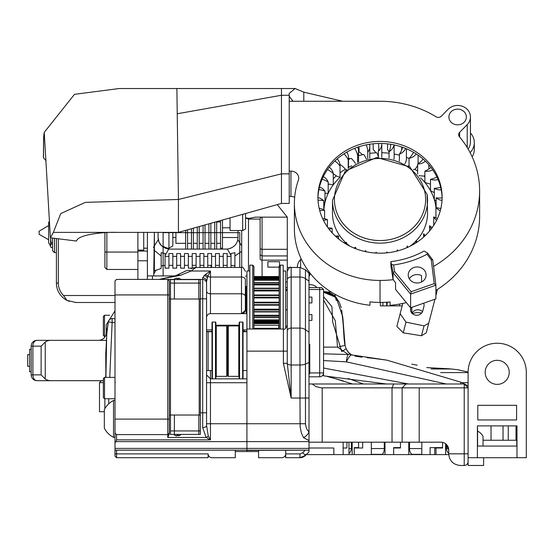 <?xml version="1.0" encoding="UTF-8"?>
<svg xmlns="http://www.w3.org/2000/svg" width="554" height="554" viewBox="0 0 554 554"><rect width="100%" height="100%" fill="white"/><g stroke="black" fill="none" stroke-linecap="round" stroke-linejoin="round"><path stroke-width="0.83" d="M309.007 448.006L333.833 448.006L333.833 454.605L333.833 448.006M352.192 442.189L352.192 454.605L304.596 454.605M343.148 454.605L343.148 442.189M442.556 442.355L442.556 448.006L434.758 448.006M448.719 454.605L408.769 454.605L408.769 442.189M446.462 444.502L446.462 448.56A5.817 5.533 90 0 0 448.698 453.227M491.031 425.887L491.031 440.25M503.039 440.25L503.039 425.887M445.603 454.605L445.603 443.747M434.758 447.618L434.758 454.605M400.48 448.006L393.645 448.006L400.48 448.006L400.48 442.189M409.517 442.189L409.517 448.56A5.817 3.151 90 0 0 411.103 453.608A5.817 3.151 90 0 0 412.301 454.342A38.801 21.004 90 0 0 414.309 454.599A3.102 1.683 90 0 0 414.344 454.599A3.102 1.683 90 0 0 414.378 454.599M421.823 442.189L421.823 454.605L414.309 454.599M430.105 454.605L430.105 447.618L442.556 447.618M408.769 454.605L371.332 454.605L371.332 442.189M358.576 448.006L358.576 442.189M393.645 447.618L400.48 447.618L393.645 447.618L393.645 454.605M379.989 454.599A3.102 1.475 -90 0 0 380.023 454.599A3.102 1.475 -90 0 0 380.051 454.599A38.801 18.476 -90 0 0 381.824 454.342A5.817 2.77 -90 0 0 382.876 453.608A5.817 2.77 -90 0 0 384.268 448.56L384.268 442.189M384.982 442.189L384.982 454.605M362.669 442.189L362.669 448.006L354.241 448.006M380.051 454.599L352.192 454.605M483.033 440.25L516.785 440.25L516.785 446.067M508.253 440.25L508.253 425.887M516.009 425.887L516.009 440.25M348.965 453.297A5.817 5.692 -90 0 0 351.354 448.56L351.354 442.189M348.965 454.605L348.965 442.189M354.241 454.605L354.241 447.618L358.576 447.618M346.915 442.189L346.915 448.006L343.148 448.006M277.575 328.335L277.575 329.021M277.963 328.335L277.963 329.021M267.097 329.021L267.097 328.335M278.35 329.021L278.35 328.335M266.322 328.335L266.322 329.021L266.322 328.335M255.069 329.021L255.069 328.335M254.681 329.021L254.681 328.335M265.546 328.335L265.546 329.021M254.293 328.335L254.293 329.021M211.032 265.345L211.032 267.485M244.397 329.886L244.397 331.437M105.149 336.597L103.356 335.433L103.356 316.424L104.519 315.254L109.56 315.254M103.356 335.433L104.519 336.597L104.519 315.254L103.356 316.424M208.117 453.851L208.117 457.659M285.726 450.36L285.726 457.708L299.97 457.708L305.462 455.436L309.007 451.884L309.007 450.18L246.925 450.36L246.925 451.545L258.566 451.545M175.147 275.92L186.144 270.795M137.898 279.361L147.406 279.361M309.007 289.5L319.679 289.5L319.679 376.803L309.007 376.803L309.007 383.984L312.269 383.984L315.849 386.574L321.313 387.842L402.135 387.862L406.013 383.984L312.269 383.984L315.849 386.574L321.313 387.842L468.095 387.862L468.095 372.343L468.095 465.471L483.614 465.471L483.614 457.708M114.997 453.871L114.997 456.157L116.548 457.708L116.548 453.899L114.997 453.871L114.997 450.18L246.925 450.18L246.925 451.545L235.284 451.545M446.088 444.149L448.698 449.945L448.698 453.83C449.398 460.886 453.276 464.764 460.332 465.471L464.217 465.471A3.878 3.878 0 0 0 468.095 461.586L468.095 457.708L477.409 457.708L477.409 425.887L516.986 425.887L516.986 457.708L526.3 457.708L526.3 372.343A29.099 29.099 0 0 0 497.201 343.238A29.099 29.099 0 0 0 468.095 372.343M516.598 419.967L477.797 419.967L477.797 405.327L516.598 405.327L516.598 419.967M497.201 360.315A12.029 12.029 0 0 1 507.616 378.354A12.029 12.029 0 0 1 486.779 378.354A12.029 12.029 0 0 1 497.201 360.315M483.033 446.067L483.033 436.365A12.306 12.306 0 0 0 477.596 431.13L477.409 425.887L516.986 425.887L516.986 446.067L477.409 446.067M516.986 457.708L477.409 457.708M526.3 372.343L526.3 393.915M477.596 431.13L477.596 446.067M483.033 437.708L483.033 442.189M468.095 387.862L464.217 383.984L468.095 387.862L464.217 387.862L464.217 383.984L406.013 383.984L402.135 387.862L402.135 442.189L440.936 442.189A7.763 7.763 0 0 1 448.698 449.945A7.763 7.763 0 0 0 440.936 442.189L392.031 442.189L392.031 387.862L393.721 383.984L392.031 387.862L392.031 442.189L309.007 442.189L402.135 442.189L402.135 387.862L464.217 387.862L464.217 383.984L309.007 383.984M309.007 398.035L309.007 362.531L305.462 364.04L305.476 424.406L306.66 428.893L309.007 432.106L309.007 440.541L309.007 398.035L299.97 398.035L300.143 427.058L301.487 433.304L303.516 437.681A7.763 4.529 -46 0 0 309.007 432.106L309.007 448.401L246.925 448.401L246.925 270.975L249.833 270.975M285.726 328.245L285.726 270.975L283.205 270.975M252.742 329.021L252.742 265.151L249.833 265.151L249.833 329.021M279.126 329.021L279.126 266.315L280.289 265.151L283.205 265.151L283.205 329.021M252.742 265.151L253.905 266.315L253.905 329.021M280.289 329.021L280.289 265.151M104.325 428.117L104.325 409.69L104.325 428.117A20.623 20.623 0 0 0 113.522 437.335L113.522 400.473L114.997 400.473L114.997 437.335L113.522 437.335M309.007 336.59L309.007 365.688M309.007 343.778L309.783 344.553L309.783 373.652L309.007 374.428M104.519 398.728L103.356 397.564L103.356 378.548L104.519 377.385L114.997 377.385L114.997 398.728L104.519 398.728L104.519 377.385M212.002 331.735L208.117 331.735L208.117 370.543L212.002 370.543M243.04 370.543L246.925 370.543M239.162 325.53L238.774 325.918L238.774 376.36L239.162 376.748M239.55 378.846L239.55 322.04L239.162 322.428L239.162 378.846M238.774 376.36L228.296 376.36L228.296 325.918L238.774 325.918M239.55 322.04L242.652 322.04L242.652 378.846M242.652 322.04L243.04 322.428L243.04 378.846M228.296 376.36L227.521 375.584L227.521 326.694L227.521 375.584L226.745 376.36L216.268 376.36L216.268 325.918L215.88 325.53M215.88 376.748L216.268 376.36M215.88 378.846L215.88 322.428L215.492 322.04L215.492 378.846M216.268 325.918L226.745 325.918L226.745 376.36M212.39 378.846L212.39 322.04L215.492 322.04M212.39 322.04L212.002 322.428L212.002 378.846M226.745 325.918L227.521 326.694L228.296 325.918M287.277 309.776L285.726 309.776M246.925 309.776L246.149 309.776M199.198 299.008L200.361 299.008L200.361 415.022L199.198 415.022L199.198 299.008L170.48 299.008L170.48 430.936L174.365 430.936L174.365 415.022L198.81 415.022L198.81 430.936L170.48 430.936L170.48 434.426L174.365 434.426L174.365 430.936L200.361 430.936L200.361 415.022M206.566 376.007L206.566 423.741L210.451 423.741L210.451 439.862L208.262 435.887A3.878 2.902 121.3 0 1 206.074 437.473L210.451 439.862L116.548 439.862L116.548 434.62L167.765 434.62L167.765 437.473L169.316 433.879L169.316 299.008L170.48 299.008L170.48 283.094L174.365 283.094L174.365 299.008L198.81 299.008L198.81 283.094L170.48 283.094L170.48 279.604L174.365 279.604L174.365 283.094L200.361 283.094L200.361 299.008M169.316 415.022L199.198 415.022M175.064 278.669L175.064 278.662A5.041 5.028 0 0 1 176.913 278.122A5.041 5.021 -0 0 0 175.064 278.669M180.161 278.918A5.041 5.021 -0 0 0 178.333 278.184A5.041 5.028 0 0 1 180.161 278.911L180.161 278.918M178.277 278.814L178.333 278.184L178.277 278.814A4.571 4.557 0 0 0 176.968 278.752L176.913 278.122L176.968 278.752M198.81 279.604L200.361 279.604L200.361 283.094L198.81 283.094L198.81 279.604L174.365 279.604M200.361 434.426L200.361 430.936L198.81 430.936L198.81 434.426L200.361 434.426M198.81 434.426L174.365 434.426M176.913 435.915L176.913 435.908A5.041 5.021 0 0 1 175.064 435.361A5.041 5.028 -0 0 0 176.913 435.915L176.968 435.285A4.571 4.557 -0 0 0 178.277 435.215L178.333 435.846A5.041 5.028 -0 0 0 180.161 435.119L180.161 435.112A5.041 5.021 0 0 1 178.333 435.846L178.277 435.215M176.913 435.908L176.968 435.285M402.135 442.189L419.205 442.189L402.135 442.189M448.698 449.945L448.698 453.83C449.398 460.886 453.276 464.764 460.332 465.471L464.217 465.471A3.878 3.878 0 0 0 468.095 461.586L468.095 457.708M173.949 279.41L167.765 279.41L167.765 419.101L114.997 419.101L114.997 448.401L246.925 448.401L114.997 448.401L114.997 450.18L246.925 450.18L246.925 448.401L246.925 450.18L309.007 450.18L309.007 448.401L246.925 448.401L246.925 382.731L210.451 382.731L210.451 370.543M309.007 362.531L309.007 273.302L305.462 269.756L305.462 278.634L309.007 281.141M303.516 437.681L309.007 440.541M305.046 450.36L302.713 452.729L299.97 453.899L285.726 453.899M309.007 442.189L309.007 444.294M309.007 450.36L309.007 451.884L305.462 455.436A7.763 7.763 0 0 1 299.97 457.708L299.97 453.899M287.277 271.363L287.277 363.362L283.399 363.369L291.155 398.035L287.277 363.362A3.878 1.648 180 0 0 291.155 365.01L291.155 267.485C290.213 266.495 288.918 267.79 287.277 271.363M246.925 329.021L283.399 329.021L283.399 351.139L287.277 351.139L287.277 330.835A3.878 2.742 180 0 1 291.155 328.093L299.97 328.093L299.97 398.035L291.155 398.035L291.155 365.01L299.97 365.01A7.763 3.303 180 0 0 305.462 364.04L305.462 278.634A7.763 5.485 180 0 0 299.97 277.028L299.97 328.093A7.763 5.485 180 0 1 305.462 329.699L309.007 332.206M246.925 351.139L283.399 351.139L283.399 363.327L287.277 363.327M116.548 457.708L208.117 457.708L208.117 453.83A3.878 3.878 90 0 0 212.002 457.708L235.284 457.708L235.284 450.36M208.262 435.887L206.566 425.479A3.878 2.112 180 0 1 202.688 427.591L206.074 437.473L167.765 437.473M206.566 425.479L206.566 283.288A3.878 3.878 0 0 0 202.688 279.41A3.878 3.878 0 0 1 206.566 283.288L206.566 317.539A3.878 3.878 0 0 1 210.451 313.654L241.489 313.654L245.29 310.552A3.878 3.878 0 0 1 241.489 313.654L210.451 313.654L210.451 271.01L205.153 274.652A3.878 3.324 52.6 0 1 207.798 276.294L210.451 271.01L191.061 271.01L195.929 267.485L241.489 267.485L241.489 277.028L210.451 277.028A3.878 2.742 0 0 1 207.798 276.294L206.566 281.536A3.878 3.795 180 0 0 202.688 277.741L202.688 279.41L180.853 279.41M206.566 312.172L206.566 370.543L208.117 370.543L208.117 331.735L206.566 331.735M114.997 419.101L114.997 294.929L169.316 294.929L169.316 280.961L167.765 279.41L116.548 279.41L114.997 280.961L114.997 294.929M246.149 286.494L246.149 313.654L241.489 313.654A3.878 3.878 0 0 0 245.374 309.776L245.374 286.494L246.149 286.494M245.374 296.529L245.374 279.77A3.878 2.742 0 0 0 241.489 277.028L241.489 293.786A3.878 2.742 0 0 1 245.374 296.529L245.374 309.776L244.099 312.65M245.374 279.77L245.374 286.494M205.153 274.652L202.688 277.741M206.566 317.539A3.878 3.878 0 0 1 210.451 313.654M159.178 279.41L175.563 275.774L159.178 279.41L180.479 275.303L191.061 271.01A11.641 7.451 65 0 0 186.144 270.844L175.563 275.774L186.144 270.844M175.563 275.774A11.641 9.079 65 0 1 180.479 275.303M169.316 299.008L169.316 294.929M167.765 434.62L169.316 433.069L167.765 434.62L167.765 419.101L169.316 419.101M116.548 434.62L114.997 433.069M116.548 439.862L115.98 441.614L114.997 442.653M208.117 453.899L116.548 453.899L116.548 450.36M285.726 453.83A3.878 3.878 90 0 1 281.848 457.708L258.566 457.708L258.566 450.36M246.925 331.437L243.04 331.437L246.925 331.437M212.002 331.437L206.566 331.437M187.564 229.827L187.564 249.113L191.449 249.113L191.449 228.74M197.266 227.098L197.266 249.113L193.388 249.113L193.388 228.193M203.089 225.464L203.089 249.113L199.205 249.113L199.205 226.558M208.906 223.83L208.906 249.113L205.028 249.113L205.028 224.917M214.73 222.189L214.73 249.113L210.845 249.113L210.845 223.283M159.095 242.243L161.616 245.838L169.718 249.113L227.334 249.078A8.255 5.838 180 0 1 226.371 249.113L216.669 249.113L216.669 221.648M222.486 220.007L222.486 248.171L220.547 248.171L220.547 220.554M185.625 243.324L175.923 243.324L175.923 232.389M153.423 247.382L158.278 239.64C159.303 244.743 162.793 247.887 168.748 249.078A8.255 5.838 180 0 0 169.718 249.113L185.625 249.113L185.625 230.374M172.82 232.389L172.82 245.934L168.942 248.171L168.942 232.389M137.898 250.117L143.721 250.117L143.721 232.389M154.393 271.024L161.179 268.385L161.179 252.686L161.179 255.996L153.79 249.93M161.179 265.885L165.057 265.373M168.748 249.078L165.057 255.477L165.057 253.517L161.179 252.686M168.942 256.357L168.942 268.15L165.057 268.15L165.057 256.357L168.942 256.357L168.942 253.559L172.82 253.559L172.82 256.357L176.698 256.357L176.698 253.559L180.583 253.559L180.583 256.357L184.461 256.357L184.461 253.559L188.339 253.559L188.339 256.357L192.224 256.357L192.224 253.559L196.102 253.559L196.102 256.357L199.98 256.357L199.98 253.559L203.865 253.559L203.865 256.357L207.743 256.357L207.743 253.559L211.621 253.559L211.621 256.357L215.506 256.357L215.506 253.559L219.384 253.559L219.384 256.357L223.262 256.357L223.262 253.559L227.147 253.559L227.147 256.357L231.025 256.357L231.025 253.517L231.025 255.477L227.334 249.078C233.296 247.887 236.787 244.743 237.804 239.64L237.95 238.629M165.057 253.517L165.057 256.357M172.82 265.345L168.942 265.345M176.698 256.357L176.698 268.15L172.82 268.15L172.82 256.357M180.583 265.345L176.698 265.345M184.461 256.357L184.461 268.15L180.583 268.15L180.583 256.357M188.339 265.345L184.461 265.345M192.058 268.15L188.339 268.15L188.339 256.357M192.224 268.094L192.224 256.357M196.102 265.345L192.224 265.345M196.102 267.485L196.102 256.357M199.98 267.485L199.98 256.357M203.865 265.345L199.98 265.345M203.865 267.485L203.865 256.357M207.743 267.485L207.743 256.357M211.621 265.345L207.743 265.345M211.621 267.485L211.621 256.357M215.506 267.485L215.506 256.357M219.384 265.345L215.506 265.345M219.384 267.485L219.384 256.357M223.262 267.485L223.262 256.357M227.147 265.345L223.262 265.345M227.147 267.485L227.147 256.357M234.439 265.788L234.079 265.719M231.025 267.485L231.025 256.357M231.025 265.373L234.903 265.885M234.903 267.485L234.903 252.686L231.025 253.517M241.696 251.35L234.903 255.996L234.903 252.686M158.278 239.64L158.077 237.472L158.956 241.918M227.479 249.065L230.99 248.157L227.479 249.065M238.012 230.54L237.957 238.608M169.711 249.113L165.134 248.171L168.942 248.171M237.804 239.64L241.696 245.851M158.077 232.389L158.077 237.472M50.594 237.811L51.12 244.044L52.533 244.044M51.12 244.044L50.594 244.861L50.594 246.689L51.12 247.499L52.533 247.499M51.12 242.617L52.533 242.617M50.594 244.861L50.594 239.584M50.594 246.232L48.655 242.839L48.655 222.466L49.535 220.921M54.472 238.296L54.472 252.638L56.411 252.638L56.411 238.539L56.411 283.094A19.404 19.404 0 0 0 66.93 300.344L63.537 295.511A17.458 17.458 0 0 1 58.357 283.094L58.357 238.781M137.898 232.389L137.898 279.41L137.898 269.466L106.86 269.466L104.914 267.513L104.914 232.666L104.914 252.056L106.86 252.056L106.86 232.569M114.997 302.498L75.815 302.498L66.93 300.344L69.347 301.383M52.533 238.054L52.533 250.699L54.472 252.638M75.185 302.484L75.815 302.498M334.865 160.992A22.229 20.006 180 0 1 340.024 166.096A11.336 10.201 -0 0 0 340.031 165.729A11.336 10.201 -0 0 0 337.144 158.929M340.024 166.096L340.024 176.941M344.02 153.811A22.229 20.006 180 0 1 348.231 159.926A11.336 10.201 -0 0 0 348.521 157.634A11.336 10.201 -0 0 0 346.756 152.163M348.231 159.926L348.231 168.402M354.608 148.354A22.229 20.006 180 0 1 357.593 155.265A11.336 10.201 -0 0 0 358.563 151.131A11.336 10.201 -0 0 0 357.683 147.198M357.593 155.265L357.593 162.46M366.229 144.857A22.229 20.006 180 0 1 367.759 152.156A22.229 20.006 180 0 1 367.759 152.281L367.759 158.832M366.423 159.171A22.229 20.006 -0 0 0 363.673 154.448A69.846 62.872 -0 0 0 358.563 155.743M359.047 146.741L359.047 151.817A22.229 20.006 180 0 1 362.448 154.725M367.759 152.281A11.336 10.201 -0 0 0 369.788 146.457A11.336 10.201 -0 0 0 369.525 144.262M378.424 143.472A22.229 20.006 180 0 1 378.804 147.17A22.229 20.006 180 0 1 378.375 151.083L378.375 157.398M378.375 157.121A22.229 20.006 -0 0 0 376.817 152.766A69.846 62.872 -0 0 0 369.788 153.375M373.188 143.798L373.188 149.428A22.229 20.006 180 0 1 375.882 152.807M378.375 151.083A11.336 10.201 -0 0 0 381.796 143.784A11.336 10.201 -0 0 0 381.789 143.479M390.695 144.289A22.229 20.006 180 0 1 389.046 151.72L389.046 158.153M387.571 143.874L387.571 149.49A22.229 20.006 180 0 1 389.046 152.163M389.046 151.72A11.336 10.201 -0 0 0 393.991 144.885M394.143 144.919L394.143 157.059A11.336 10.201 180 0 1 393.88 159.24M402.543 147.26A22.229 20.006 180 0 1 399.392 154.157L399.392 161.103M401.685 146.969L401.685 150.023M399.392 154.157A11.336 10.201 -0 0 0 405.625 148.43M406.394 148.749L406.394 158.589A11.336 10.201 180 0 1 404.87 163.707M413.499 152.274A22.229 20.006 180 0 1 409.046 158.319L409.046 166.311M409.046 158.319A11.336 10.201 -0 0 0 416.227 153.943M417.64 165.071A11.336 10.201 180 0 1 414.87 169.316L413.298 169.656M418.789 163.271A69.846 62.872 -0 0 0 418.083 162.848A11.336 10.201 180 0 1 417.951 163.845M423.111 159.102A22.229 20.006 180 0 1 417.64 164.046A11.336 10.201 -0 0 0 425.382 161.179M417.64 164.046L417.64 174.074M424.876 175.452A11.336 10.201 180 0 1 423.969 176.089L418.969 175.701M431.012 167.447A22.229 20.006 180 0 1 424.876 171.131A11.336 10.201 -0 0 0 432.75 169.829M424.876 171.131L424.876 182.46A56.266 50.643 -0 0 0 420.576 177.924M430.5 184.184L424.876 182.46A56.266 50.643 -0 0 1 430.5 190.652L430.5 179.323A11.336 10.201 -0 0 0 438.076 179.517M434.294 192.688L430.5 190.652A56.266 50.643 -0 0 1 434.294 199.655A56.266 50.643 -0 0 1 435.95 207.445M427.106 194.461A47.533 42.783 180 0 1 427.556 200.354A47.533 42.783 180 0 1 383.306 243.04A47.533 42.783 180 0 1 332.947 206.247A47.533 42.783 180 0 1 332.49 200.354L332.49 213.034A47.533 42.783 -0 0 0 332.947 218.92A47.533 42.783 -0 0 0 345.613 242.548M346.562 243.414A47.533 42.783 -0 0 0 350.1 246.274M409.946 246.274A47.533 42.783 -0 0 0 416.04 240.955M416.206 240.782A47.533 42.783 -0 0 0 427.556 213.034L427.099 194.406L409.939 166.948L376.741 157.475L345.301 170.999L332.49 200.354M436.123 201.157L434.294 199.655L434.294 188.325A11.336 10.201 -0 0 0 441.206 189.849M339.477 177.924A56.266 50.643 -0 0 0 333.259 184.877A56.266 50.643 -0 0 0 328.183 193.353A56.266 50.643 -0 0 0 324.983 202.542A56.266 50.643 -0 0 0 323.868 209.918M318.896 189.572A22.229 20.006 180 0 1 324.983 191.213L324.983 202.542L323.771 202.639M322.096 179.24A22.229 20.006 180 0 1 328.183 182.031L328.183 193.353L324.983 193.235M327.476 169.586A22.229 20.006 180 0 1 333.259 173.554L333.259 184.877L328.73 184.094A62.083 55.885 -0 0 0 328.183 184.821M328.73 184.094A22.229 20.006 -0 0 0 328.183 183.796M340.024 177.418L336.271 175.923A62.083 55.885 -0 0 0 333.259 178.817M336.271 175.923A22.229 20.006 -0 0 0 333.259 173.831M346.555 169.829L345.398 169.185A62.083 55.885 -0 0 0 340.031 172.827M345.398 169.185A22.229 20.006 -0 0 0 339.948 164.496M355.46 163.555A22.229 20.006 -0 0 0 351.118 158.34A69.846 62.872 -0 0 0 348.521 159.455M351.686 165.847A62.083 55.885 -0 0 0 348.521 167.412M389.046 153.223A69.846 62.872 -0 0 0 381.796 152.717M399.392 155.162A69.846 62.872 -0 0 0 394.143 153.998M409.046 158.382A69.846 62.872 -0 0 0 406.394 157.35M409.046 166.165A62.083 55.885 -0 0 0 408.367 165.847M417.64 171.11A62.083 55.885 -0 0 0 414.87 169.316M424.876 176.927A62.083 55.885 -0 0 0 423.969 176.089M348.521 158.105A22.229 20.006 180 0 1 349.726 158.922M442.092 197.889A22.229 20.006 180 0 1 436.123 197.813A11.336 10.201 -0 0 0 442.016 200.416M436.123 197.813L436.123 207.501M440.638 187.245A22.229 20.006 180 0 1 434.294 188.325M436.912 176.961A22.229 20.006 180 0 1 430.5 179.323M333.259 173.554A11.336 10.201 -0 0 0 329.221 167.218M328.183 182.031A11.336 10.201 -0 0 0 323.273 176.684M324.983 191.213A11.336 10.201 -0 0 0 319.485 186.961M318.024 200.188A22.229 20.006 180 0 1 323.771 200.783A11.336 10.201 -0 0 0 317.968 197.639M323.771 200.783L323.771 209.862M319.727 210.624A22.229 20.006 180 0 1 324.596 210.382A11.336 10.201 -0 0 0 319.166 208.359M324.596 210.382L324.596 218.788M323.529 220.478A22.229 20.006 180 0 1 327.421 219.668A11.336 10.201 -0 0 0 322.622 218.588M327.421 219.668L327.421 226.988M329.214 229.418A22.229 20.006 180 0 1 332.151 228.303A11.336 10.201 -0 0 0 328.113 227.964M332.151 228.303L332.151 232.888M336.527 237.188A22.229 20.006 180 0 1 338.605 235.983A11.336 10.201 -0 0 0 335.392 236.149M338.605 235.983L338.605 238.94M345.19 243.566A22.229 20.006 180 0 1 346.562 242.417A11.336 10.201 -0 0 0 344.124 242.901M346.562 242.417L346.562 244.383M354.879 248.407A22.229 20.006 180 0 1 355.723 247.382A11.336 10.201 -0 0 0 353.944 248.026M355.723 247.382L355.723 248.732M365.273 251.592A22.229 20.006 180 0 1 365.765 250.699A11.336 10.201 -0 0 0 364.477 251.412M365.765 250.699L365.765 251.703M376.069 253.081A22.229 20.006 180 0 1 376.325 252.243A11.336 10.201 -0 0 0 375.349 253.033M376.325 252.243L376.325 253.095M386.934 252.846A22.229 20.006 180 0 1 387.017 251.959A11.336 10.201 -0 0 0 386.214 252.915M387.017 251.959L387.017 252.839M397.592 250.914A22.229 20.006 180 0 1 397.453 249.861A11.336 10.201 -0 0 0 396.789 251.121M407.73 247.319A22.229 20.006 180 0 1 407.266 246.018A11.336 10.201 -0 0 0 406.809 247.728M417.079 242.153A22.229 20.006 180 0 1 416.089 240.581A11.336 10.201 -0 0 0 415.992 241.911A11.336 10.201 -0 0 0 416.04 242.832M425.34 235.512A22.229 20.006 180 0 1 423.609 233.733A11.336 10.201 -0 0 0 424.239 236.537M423.609 233.733L423.609 237.112M432.238 227.549A22.229 20.006 180 0 1 429.558 225.727A11.336 10.201 -0 0 0 431.185 228.968M429.558 225.727L429.558 231.004M437.501 218.449A22.229 20.006 180 0 1 433.713 216.856A11.336 10.201 -0 0 0 436.621 220.284M433.713 216.856L433.713 225.374M440.866 208.456A22.229 20.006 180 0 1 435.929 207.438A11.336 10.201 -0 0 0 440.305 210.679M435.929 207.438L435.929 217.881M327.303 292.581A3.878 3.49 0 0 1 331.867 292.45A85.628 77.075 180 0 1 309.243 272.097A3.878 3.49 0 0 1 309.921 274.064A3.878 3.49 0 0 1 309.007 276.314M289.23 171.117L290.954 171.117A7.763 6.987 180 0 1 298.71 178.104A7.763 6.987 180 0 1 298.357 180.202A85.628 77.075 0 0 0 294.396 203.36A85.628 77.075 0 0 0 309.243 246.738A85.628 77.075 0 0 0 331.867 267.09A85.628 77.075 0 0 0 380.023 280.435A99.526 89.589 0 0 0 393.105 279.666L393.105 272.741L390.909 261.613A84.007 75.614 -0 0 0 423.99 251.094L427.494 253.012L432.75 259.944L435.894 285.185L435.894 298.876L410.604 307.795L410.604 294.105L393.105 272.741L394.586 271.515L411.151 291.736L434.218 283.6L435.894 285.185L410.604 294.105L411.151 291.736M433.553 266.419A99.526 89.589 0 0 0 479.619 190.853A99.526 89.589 0 0 0 459.439 136.769A3.878 3.49 180 0 1 458.657 134.664A3.878 3.49 180 0 1 459.626 132.351L467.23 124.608A12.804 11.523 0 0 0 470.436 116.977A12.804 11.523 0 0 0 462.168 106.202A12.804 11.523 0 0 0 448.034 109.346L441.254 116.257A3.878 3.49 180 0 1 436.157 116.832A99.526 89.589 0 0 0 380.023 101.264L289.23 101.264M448.899 116.977A8.732 7.86 0 0 0 457.632 124.837A8.732 7.86 0 0 0 466.364 116.977A8.732 7.86 0 0 0 457.632 109.117A8.732 7.86 0 0 0 448.899 116.977M442.113 197.314A62.083 55.885 0 0 0 380.023 141.429A62.083 55.885 0 0 0 317.941 197.314A62.083 55.885 0 0 0 380.023 253.192A62.083 55.885 0 0 0 442.113 197.314M294.396 203.36L294.396 228.719A85.628 77.075 0 0 0 309.243 272.097M289.23 196.469L290.954 196.469A7.763 6.987 180 0 1 294.659 197.321M468.088 148.991A12.804 11.523 0 0 0 470.436 142.336L470.436 116.977M380.023 280.435L380.023 302.415A99.526 89.589 180 0 0 390.113 301.958L390.113 305.337A99.526 89.589 0 0 0 406.359 302.616M435.894 290.386A99.526 89.589 0 0 0 479.619 216.205L479.619 190.853L479.619 216.205M331.867 292.45A85.628 77.075 0 0 0 369.94 305.254L369.94 301.875A85.628 77.075 180 0 0 380.023 302.415M442.099 198.325A62.083 55.885 0 0 0 380.023 143.458A62.083 55.885 0 0 0 317.954 198.325M301.224 258.884L300.587 259.535A12.804 11.523 180 0 0 297.38 267.166L297.38 267.485M448.034 109.346L441.254 116.257A3.878 3.49 0 0 1 436.157 116.832A99.526 89.589 180 0 0 380.023 101.264M316.95 287.561A8.732 7.86 180 0 0 309.007 284.735M43.496 157.495L43.697 138.043M43.406 157.62L43.621 136.817L44.237 132.358L50.393 237.791L76.535 241.059C78.107 233.746 108.632 231.87 116.361 232.389L178.443 232.389L178.443 199.468L85.247 202.39L60.732 213.609L53.35 232.389L50.393 237.791M176.871 88.529L177.232 113.764L281.467 95.26L281.467 88.529L119.193 88.529L74.485 94.332L44.237 132.358M281.467 88.529L295.144 88.529L289.23 93.37L289.23 203.429L281.467 203.429L281.467 95.26L289.23 95.26M303.793 101.264L303.793 92.158L295.144 88.529M303.634 92.123L342.691 101.264M289.23 96.244L293.031 101.264M116.361 232.389L53.35 232.389M177.232 113.764L178.443 199.468L281.467 173.845L289.23 173.845M178.443 232.389L281.467 203.429M46.093 160.798L43.489 157.8M472.146 156.796A16.682 15.02 0 0 0 474.314 149.386L474.314 142.627A16.682 15.02 180 0 1 470.097 152.606M470.436 133.002A16.682 15.02 180 0 1 474.314 142.627L474.314 149.386M31.19 349.255L29.639 349.255L29.639 371.762L31.19 371.762M29.639 354.685L27.7 354.685L27.7 366.326L29.639 366.326M31.19 346.153L31.19 374.864A5.817 5.817 0 0 0 37.014 380.688A5.817 4.113 -90 0 1 32.894 374.864L31.19 374.864A5.817 5.817 0 0 0 37.014 380.688L51.065 380.688A8.234 5.817 180 0 1 45.241 378.978L45.241 342.033A8.234 5.817 180 0 1 51.065 340.329L37.014 340.329A5.817 5.817 0 0 0 31.19 346.153L32.894 346.153A5.817 4.113 -90 0 1 37.014 340.329A5.817 5.817 0 0 0 31.19 346.153M41.128 346.153L41.128 374.864L32.894 374.864L32.894 346.153L41.128 346.153L45.241 342.033M41.128 374.864L45.241 378.978M51.065 340.329L106.195 340.329M51.065 380.688L103.356 380.688L101.424 380.688L99.485 382.627L103.356 382.627M105.862 374.296L105.572 377.385M107.296 328.688L106.278 328.688L106.278 324.81L106.278 332.566L106.797 332.885L106.278 332.566A7.763 7.763 0 0 1 98.515 340.329M104.325 411.726L99.485 411.726L99.485 382.627M108.335 321.881L112.13 322.483L112.13 318.598A3.878 3.843 -90 0 0 108.335 321.881L106.707 334.124L105.918 377.385M114.997 318.598L112.13 318.598A3.878 3.878 0 0 0 108.3 321.874L107.005 330.987L105.745 353.736L105.883 377.385M255.484 217.133L249.023 218.394L245.574 217.854L245.574 213.519L245.574 228.996L242.666 230.54L230.055 230.54L230.055 217.881M242.666 214.336L242.666 230.54M260.124 259.009L260.124 219.072L260.124 259.009A1.939 1.115 180 0 0 262.07 260.124L262.07 255.934L260.124 254.819M287.291 271.058L287.291 217.133L262.07 217.133A1.939 1.939 3 0 0 260.124 219.072A1.939 1.939 90 0 1 262.07 217.133L255.477 217.133M245.574 217.951L248.483 219.072L260.124 219.072M287.277 282.041L285.726 282.041M279.528 267.139L267.887 267.139L267.887 261.689L279.528 261.689L279.528 265.92L279.528 261.689M147.406 232.389L147.406 275.92L175.251 275.92M163.118 275.92L163.118 232.652L239.757 232.652L239.757 267.485M287.291 264.306L287.291 244.903M241.696 267.485L241.696 230.54M248.483 270.975L248.483 219.072L248.483 270.975M153.68 275.92L154.393 232.389M154.393 232.652L154.393 270.539M287.291 217.133L277.229 204.62M152.447 279.41L152.447 275.92M147.406 279.41L147.406 275.92L147.406 279.41M260.124 232.652L260.124 241.579L260.124 232.652M246.149 289.5L246.925 289.5M285.726 289.5L287.277 289.5M212.002 329.886L206.566 329.886M215.88 325.233L239.162 325.233M246.925 329.886L243.04 329.886M253.905 325.233L278.738 325.233L278.738 329.021M309.007 314.54L311.916 314.54L311.916 320.364L309.007 320.364M309.007 297.082L311.916 297.082L311.916 302.899L309.007 302.899M319.679 287.561L319.679 289.5L323.557 289.5L321.618 287.561L309.007 287.561M287.277 287.561L285.726 287.561M246.925 287.561L246.149 287.561M309.783 372.925L323.557 372.925L323.557 289.5M320.468 376.72L319.679 376.803A3.878 3.878 0 0 0 323.557 372.925M311.916 320.364L311.916 314.54M311.916 302.899L311.916 297.082M253.905 328.335L278.738 328.335M335.198 296.473L335.198 295.317L335.198 296.473L336.202 297.505L323.557 292.214L329.935 293.301L336.209 297.512L342.697 316.41L343.639 331.472C344.124 339.74 344.609 344.366 345.087 345.357L342.912 318.598M336.243 297.546L342.746 316.881M342.836 317.719L342.898 318.398M378.382 358.93L373.998 358.396L378.382 358.93M373.998 358.396L367.06 357.704M361.984 357.219L354.941 356.084M352.302 355.197L351.416 354.775M323.557 299.977L335.302 320.724L337.531 347.123L348.244 354.498A7.763 6.232 -63.8 0 1 351.672 354.906L348.092 352.109L345.98 348.348L345.087 345.357L339.069 346.762M346.021 348.445L348.064 352.074M343.258 380.889L326.057 376.124M330.08 293.35L331.638 294.015M335.731 296.992L339.304 302.346M339.623 303.073L341.202 307.809M341.714 309.991L343.425 326.618M343.979 337.324L345.08 345.329M346.7 349.962L349.2 353.258M376.865 358.736L377.87 358.867M411.767 364.158L417.238 365.211M323.557 374.421L323.557 372.974L323.557 375.834L386.443 383.984M468.095 385.916L461.163 382.281L386.734 360.114L351.672 354.906A7.763 1.662 -63.8 0 0 346.402 361.866L446.282 383.984M323.557 353.84L348.244 354.498A7.763 1.835 94.6 0 0 346.402 361.866L323.557 360.564M460.291 383.984L461.163 382.281M408.499 383.984L323.557 368.022M334.554 295.898L334.097 295.317L335.198 295.317L333.806 295.317M449.661 368.819L426.746 367.607L451.496 368.999L431.102 368.999M451.489 368.999L457.902 369.767L451.496 368.999M336.243 300.524C335.689 293.357 325.662 290.905 323.557 291.861L334.097 295.317M327.435 376.284L352.586 383.984M457.902 369.767L468.095 372.046L457.902 369.767M323.557 296.709L331.901 306.577L332.712 322.13L341.756 351.582L345.841 348.972M363.396 383.984L348.307 378.5M421.483 335.752L403.215 332.843L396.872 326.382L400.147 313.709L405.992 322.103L424.039 325.884L421.483 335.752L426.241 332.857L434.938 299.208M424.039 325.884L428.72 323.28M412.224 313.502L416.892 312.532L421.726 312.955M405.992 322.103L403.215 332.843M402.806 303.426L400.147 313.709M386.934 305.884L402.176 305.884L380.349 305.884L380.349 302.415M437.48 289.403L435.894 295.524M399.635 304.049L399.559 305.884M410.846 307.712L410.673 308.384A6.212 5.588 0 0 0 410.514 309.651A6.212 5.588 0 0 0 416.012 315.198A6.212 5.588 0 0 0 422.771 310.919L423.914 306.494A6.212 5.588 0 0 0 424.073 305.226A6.212 5.588 0 0 0 423.651 303.197M412.072 313.356A6.212 5.588 180 0 1 422.515 311.66M390.909 261.613L390.909 265.837L393.105 279.666L395.563 282.678L395.563 289.437L410.604 307.795M421.552 281.979L421.552 275.601L421.552 281.979M417.162 283.018A8.926 8.033 0 0 0 426.088 274.985A8.926 8.033 0 0 0 417.162 266.952A8.926 8.033 0 0 0 408.236 274.985A8.926 8.033 0 0 0 417.162 283.018M421.552 275.601A8.926 8.033 0 0 0 409.302 278.787M434.218 283.6L431.247 259.764L432.75 259.944M431.247 259.764L427.044 254.217L427.494 253.012M427.044 254.217A91.77 82.601 180 0 1 393.541 264.951L391.782 264.438M393.541 264.951L394.586 271.515M435.998 448.006L435.998 454.605M448.567 448.56L446.462 448.56M421.823 448.56L409.517 448.56M421.823 454.342L412.301 454.342M384.268 448.56L371.332 448.56M381.824 454.342L371.332 454.342M351.354 448.56L348.965 448.56M199.98 267.437L202.688 267.485M419.205 387.862L419.205 442.189L419.205 387.862M322.179 442.189L322.179 387.862L322.179 442.189M464.217 453.83L448.698 453.83L464.217 453.83L464.217 465.471L464.217 387.862L464.217 453.83L468.095 453.83L464.217 453.83M253.905 297.249L279.126 297.249L253.905 297.249M253.905 304.665L279.126 304.665L253.905 304.665M253.905 311.625L279.126 311.625L253.905 311.625M253.905 317.456L279.126 317.456L253.905 317.456M253.905 321.59L279.126 321.59L253.905 321.59M279.126 276.536L253.905 276.536L279.126 276.536M279.126 277.644L253.905 277.644L279.126 277.644M253.905 276.813L279.126 276.813L253.905 276.813M279.126 278.558L253.905 278.558L279.126 278.558M279.126 280.303L253.905 280.303L279.126 280.303M253.905 279.368L279.126 279.368L253.905 279.368M279.126 282.692L253.905 282.692L279.126 282.692M279.126 284.894L253.905 284.894L279.126 284.894M253.905 283.953L279.126 283.953L253.905 283.953M279.126 288.523L253.905 288.523L279.126 288.523M279.126 290.975L253.905 290.975L279.126 290.975M253.905 290.116L279.126 290.116L253.905 290.116M279.126 295.49L253.905 295.49L279.126 295.49M253.905 323.612L279.126 323.612L253.905 323.619M279.126 323.335L253.905 323.335L279.126 323.335M279.126 320.78L253.905 320.78L279.126 320.78M279.126 316.196L253.905 316.196L279.126 316.196M279.126 310.039L253.905 310.039L279.126 310.039M279.126 302.899L253.905 302.899L279.126 302.899M253.905 322.504L279.126 322.504L253.905 322.504M253.905 319.845L279.126 319.845L253.905 319.845M253.905 315.254L279.126 315.254L253.905 315.254M253.905 309.174L279.126 309.174L253.905 309.174M309.007 441.614L115.98 441.614M305.462 423.741L210.451 423.741L210.451 382.731L206.566 382.731M305.462 269.756L299.97 267.485L299.97 277.028L291.155 277.028A3.878 2.742 180 0 0 287.277 279.77M299.97 457.708A7.763 7.763 0 0 0 305.462 455.436L302.713 452.729M206.566 412.806L202.688 412.806L202.688 427.591M206.566 298.814L202.688 298.814L202.688 412.806L200.361 412.806M202.688 279.41L202.688 298.814L200.361 298.814M169.316 298.814L170.48 298.814M206.566 291.044A3.878 2.742 180 0 0 210.451 293.786L241.489 293.786L241.489 313.654M204.045 275.58A3.878 3.525 44.9 0 1 207.244 277.72M48.655 239.799L39.147 234.307L39.147 231.482M56.411 283.094L58.357 283.094M114.997 295.511L63.537 295.511M106.86 269.466L106.86 252.056L137.898 252.056M425.188 193.858A45.594 41.038 -0 0 0 352.012 167.128A45.594 41.038 -0 0 0 362.884 237.534A45.594 41.038 -0 0 0 425.188 193.858M290.954 171.117L290.954 196.469M467.23 124.608L467.23 147.558M459.626 136.99L459.626 132.351M308.945 273.24L308.945 271.695M300.587 267.506L300.587 259.535M108.729 403.804L108.729 398.728M104.879 398.728L104.879 408.651M109.761 377.385L112.13 322.483L114.997 322.483M262.07 276.529L262.07 260.124L287.291 260.124M287.291 255.934L262.07 255.934L262.07 249.307A1.939 1.115 180 0 1 260.124 248.192M287.291 249.307L262.07 249.307L262.07 217.133M323.557 347.123L337.531 347.123M440.582 372.593L468.095 372.593M468.095 382.703L461.981 382.703M386.879 305.884L387.371 302.172M382.904 302.38L382.904 305.884M386.657 302.214L386.657 305.884M410.673 308.384L410.673 310.919M411.816 307.373L411.816 313.079M421.823 454.599L414.344 454.599M380.023 454.599L371.332 454.599M195.915 267.443L192.224 268.046M191.94 268.15L190.998 268.531M202.688 267.437L203.283 267.485M287.291 267.437L297.38 267.437M279.126 297.948L253.905 297.948L279.126 297.948M279.126 305.164L253.905 305.164L279.126 305.164M279.126 311.944L253.905 311.944L279.126 311.944M279.126 317.622L253.905 317.622L279.126 317.622M279.126 321.645L253.905 321.645L279.126 321.645M253.905 276.529L279.126 276.529L253.905 276.529M253.905 278.503L279.126 278.503L253.905 278.503M253.905 282.526L279.126 282.526L253.905 282.526M253.905 288.205L279.126 288.205L253.905 288.205M253.905 294.991L279.126 294.991L253.905 294.991M253.905 302.207L279.126 302.207L253.905 302.207M113.522 400.473A20.623 20.623 0 0 0 104.325 409.69M115.384 382.239L114.997 381.851L115.384 382.239M246.925 331.735L243.04 331.735M246.149 290.372L246.925 290.372M285.726 290.372L287.277 290.372M181.047 279.604A5.048 5.048 0 0 0 180.161 278.87M175.064 278.62A5.048 5.048 0 0 0 173.748 279.604M180.161 435.16A5.048 5.048 0 0 0 181.047 434.426M173.748 434.426A5.048 5.048 0 0 0 175.064 435.409M299.97 267.485L291.155 267.485M283.399 329.021C284.341 330.011 285.635 328.716 287.277 325.143M246.925 378.846L210.451 378.846L206.566 374.968M241.489 267.485C242.174 266.342 243.469 267.637 245.374 271.363M195.922 267.485L191.005 268.572M147.406 251.087L137.898 251.087M147.406 260.782L137.898 260.782M191.449 243.324L187.564 243.324M220.547 221.981L216.669 221.981M220.547 243.324L216.669 243.324M214.73 243.324L210.845 243.324M208.906 243.324L205.028 243.324M203.089 243.324L199.205 243.324M197.266 243.324L193.388 243.324M147.406 248.171L143.721 248.171M230.055 227.805L222.486 227.805M238.012 237.507L222.486 237.507M175.923 237.507L172.82 237.507M155.909 269.999L154.393 273.254M38.953 231.337L48.655 225.506M340.031 165.729L340.031 177.128M348.521 157.634L348.521 168.167M358.563 151.131L358.563 162.003M369.788 146.457L369.788 158.382M381.796 143.784L381.796 157.405M418.104 155.203L418.104 162.862M428.844 164.815L428.844 169.06M415.992 241.911L415.992 242.86M114.997 310.856L106.278 324.81M267.887 267.111L279.126 267.111M246.925 276.121L245.374 276.127M386.734 360.114L372.323 358.237"/></g></svg>
